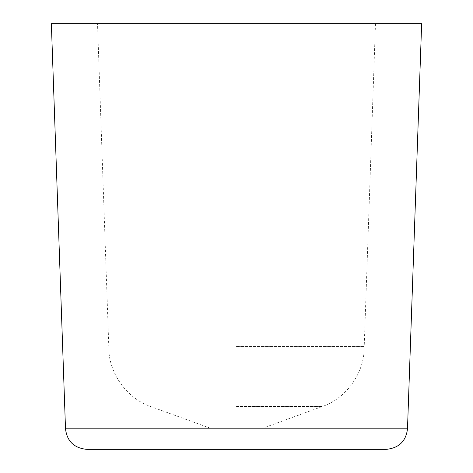 <?xml version="1.0" encoding="UTF-8"?>
<svg xmlns="http://www.w3.org/2000/svg" width="473" height="473" viewBox="0 0 473 473"><rect width="100%" height="100%" fill="white"/><g stroke="black" fill="none" stroke-linecap="round" stroke-linejoin="round"><path stroke-width="0.35" stroke-dasharray="2.37 1.77" d="M236.5 346.555L364.21 346.555L236.5 346.555M86.772 449.35L386.228 449.35M421.644 23.65L51.356 23.65M236.5 428.065L209.894 428.065L236.5 428.065M236.5 23.65L375.485 23.65L236.5 23.65M236.5 406.561L322.196 406.561L236.5 406.561M407.495 428.81L65.505 428.81M375.485 23.65L364.21 346.555C364.807 372.346 346.638 398.301 322.196 406.561L263.106 428.065L263.106 449.35M209.894 449.35L209.894 428.065L150.804 406.561C126.362 398.301 108.193 372.346 108.79 346.555L97.515 23.65"/><path stroke-width="0.71" d="M386.228 449.35L86.772 449.35C74.072 448.079 66.983 441.232 65.505 428.81L407.495 428.81C406.017 441.232 398.928 448.079 386.228 449.35M65.505 428.81L51.356 23.65L421.644 23.65L407.495 428.81"/></g></svg>
